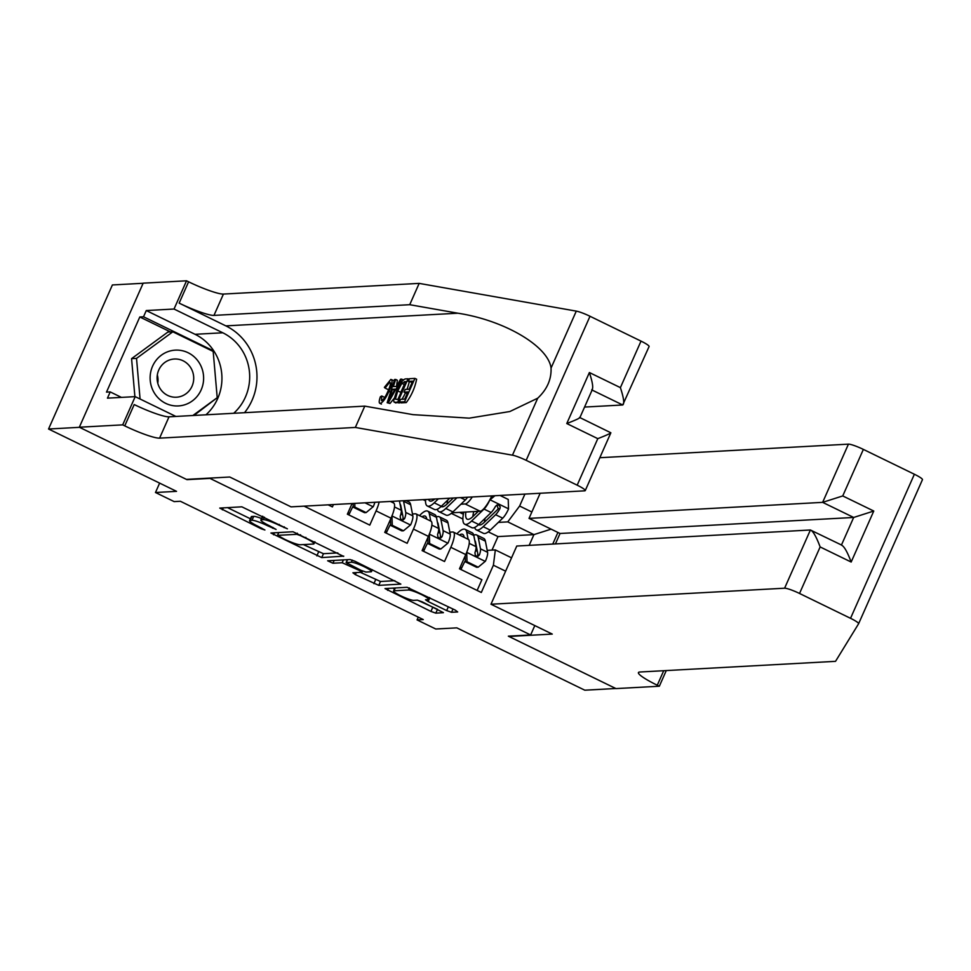 <?xml version="1.0" encoding="UTF-8"?>
<svg xmlns="http://www.w3.org/2000/svg" width="971" height="971" viewBox="0 0 971 971"><rect width="100%" height="100%" fill="white"/><g stroke="black" fill="none" stroke-linecap="round" stroke-linejoin="round"><path stroke-width="1.46" d="M287.404 528.819L241.828 506.826L219.749 508.088L261.369 528.855L264.913 529.996L258.019 526.294A13.497 1.833 -156.1 0 1 249.571 520.614A13.497 1.833 -156.1 0 1 250.178 520.371L251.999 520.274A13.497 1.833 -156.1 0 1 267.632 525.772L276.092 529.438L269.331 525.687A13.497 1.833 -156.1 0 1 260.883 519.995A13.497 1.833 -156.1 0 1 261.49 519.752L263.311 519.655A13.497 1.833 -156.1 0 1 278.944 525.153L287.404 528.819M446.672 610.577L451.551 612.288L457.693 611.961L455.241 610.104L407.08 587.297L385.002 588.572L430.918 611.427L435.809 613.15L443.419 612.665L422.251 601.874L417.36 600.151L413.682 600.357A11.288 1.529 -156.1 0 1 401.921 596.364A11.288 1.529 -156.1 0 1 393.558 590.999A11.288 1.529 -156.1 0 1 394.056 590.793L408.475 590.004A11.288 1.529 -156.1 0 1 420.237 593.997A11.288 1.529 -156.1 0 1 428.599 599.362A11.288 1.529 -156.1 0 1 428.102 599.568L425.504 599.775L428.15 601.547L446.672 610.577L448.359 606.754M209.263 478.436L186.966 479.65L79.525 427.325L48.55 429.012L176.54 491.35L155.481 492.503L174.161 501.606L180.363 501.267L423.259 619.571L417.069 619.911L435.761 629.002L456.819 627.861L584.809 690.199L615.784 688.5L508.343 636.175L530.639 634.961L209.396 478.12M343.613 556.395L292.999 531.744L270.921 533.018L321.729 557.597L343.734 556.128M354.925 561.238L400.841 584.105L378.763 585.367L355.362 574.626L352.91 572.781L361.977 572.21L359.331 570.438L342.156 562.731L332.919 563.241L327.652 560.789L350.033 559.527L354.925 561.238M48.55 429.012L112.393 284.952L143.125 283.277M328.149 504.835L332.41 506.911L333.466 504.544M352.085 503.524L347.363 514.193L369.781 525.117L376.08 510.904A17.199 4.382 116 0 0 379.139 502.056M390.403 501.437L393.607 502.99A17.199 4.382 -64 0 1 391.034 518.186L384.734 532.387L407.152 543.311L413.452 529.098A17.199 4.382 116 0 0 416.025 513.914A17.199 4.382 116 0 0 415.394 513.793L412.469 513.962M416.025 513.914L430.978 521.196A17.199 4.382 -64 0 1 428.405 536.38L422.106 550.593L444.524 561.517L450.823 547.304A17.199 4.382 116 0 0 453.396 532.12A17.199 4.382 116 0 0 452.765 531.999L449.84 532.157M472.282 496.97A17.199 4.382 116 0 1 465.194 503.961L460.946 504.192M491.775 495.902A17.199 4.382 -64 0 1 480.135 511.244L451.976 512.785M534.803 625.579L530.639 634.961M524.91 494.093L519.619 506.037L531.853 511.996M557.9 532.448L552.754 544.063M505.624 571.179L493.389 565.219L481.313 592.48L304.069 506.146M438.103 532.8L439.899 532.703M400.732 514.594L402.528 514.496M477.137 590.441L481.895 579.711L459.477 568.8L465.764 554.587A17.199 4.382 -64 0 0 468.338 539.39L453.396 532.12M492.006 550.096L497.989 536.587L533.929 534.62L507.76 521.888L498.317 522.398M497.989 536.587L488.279 531.853M418.295 617.143L417.069 619.911M159.632 483.121L155.481 492.503M529.171 545.35L533.929 534.62L551.103 529.134M475.474 551.006L477.271 550.897M487.211 550.363L495.344 549.914L511.547 557.815M423.138 499.652L425.504 500.805M451.284 513.356L462.876 519.012M493.389 565.219L495.344 549.914M507.76 521.888L519.619 506.037M459.574 512.372L463.373 514.217M261.551 518.502A13.497 1.833 -156.1 0 0 253.722 516.378L251.999 520.274M249.571 520.614L251.295 516.73A13.497 1.833 -156.1 0 1 251.902 516.475L253.722 516.378M227.457 507.602L250.384 518.769M303.389 544.585L323.452 553.701L337.823 552.912M300.209 535.519L296.798 534.317L277.585 535.361L284.612 539.257A13.497 1.833 -156.1 0 0 300.245 544.755L313.378 544.039A13.497 1.833 -156.1 0 0 313.985 543.796A13.497 1.833 -156.1 0 0 305.537 538.116L300.209 535.519L300.549 534.766M394.857 580.694L380.498 581.483L378.763 585.367M360.435 572.368L380.498 581.483M370.995 571.785A11.288 1.529 -156.1 0 0 371.505 571.579A11.288 1.529 -156.1 0 0 363.142 566.214A11.288 1.529 -156.1 0 0 351.368 562.233L346.101 562.585L361.03 570.341L365.921 572.065L370.995 571.785M417.481 600.151L437.411 609.254M392.709 588.086L394.469 588.948M198.727 362.037A27.941 26.751 86.9 0 0 161.441 355.131A27.941 26.751 86.9 0 0 155.02 394.032A27.941 26.751 86.9 0 0 192.307 400.938A27.941 26.751 86.9 0 0 198.727 362.037M190.365 367.159A19.129 18.315 86.9 0 0 174.367 359.015A19.129 18.315 86.9 0 0 158.904 369.72A19.129 18.315 86.9 0 0 160.446 389.068A19.129 18.315 86.9 0 0 176.443 397.212A19.129 18.315 86.9 0 0 191.906 386.507A19.129 18.315 86.9 0 0 190.365 367.159M134.896 396.654L131.571 358.651L167.874 332.07L172.826 331.803L213.183 351.453L217.213 397.685L192.865 415.515M140.079 399.008L136.523 358.384L172.826 331.803M131.571 358.651L136.523 358.384M157.326 374.94A19.129 18.315 -93.1 0 1 157.788 383.242M408.305 381.385L409.507 378.69L414.933 378.399L404.579 401.751L399.336 402.043L400.538 399.348L404.725 399.117L407.917 391.932L404.009 392.15L405.198 389.444L409.107 389.237L412.687 381.154L408.305 381.385L412.141 382.38M404.009 392.15L407.189 393.571M399.336 402.043L401.023 402.856L406.266 402.577A55.99 53.599 86.9 0 0 416.62 379.212L414.933 378.399M394.008 402.006L395.173 402.273L394.008 402.006L393.668 400.392L396.738 390.912C400.04 383.436 402.929 379.443 405.417 378.921L408.075 378.775L397.722 402.128L395.173 402.273L399.397 402.953A55.99 53.599 86.9 0 0 399.882 402.31M401.945 399.275A55.99 53.599 86.9 0 0 405.453 392.854M406.946 389.359A55.99 53.599 86.9 0 0 409.264 381.858M381.421 404.094L379.782 403.293L381.421 404.094M244.51 412.699A55.99 53.599 86.9 0 0 225.855 325.88L179.15 303.122L188.592 281.808L186.541 280.801L143.174 283.168L79.331 427.228L186.396 479.383L229.763 477.016L291.045 506.862L584.676 490.828A12.89 1.748 -156.1 0 0 585.246 490.598A12.89 1.748 -156.1 0 0 577.175 485.172L526.161 460.327A12.89 1.748 -156.1 0 0 512.457 455.181L355.337 427.446L159.584 438.139A30.089 4.078 23.9 0 1 124.749 425.868L122.698 424.861L79.331 427.228M355.337 427.446L364.78 406.133L412.954 414.641L469.236 418.149L509.848 411.522L537.703 398.207C547.037 389.456 551.479 379.418 551.055 368.082C548.397 346.21 504.41 320.296 457.899 313.208L409.726 304.7L213.972 315.393A30.089 4.078 23.9 0 1 179.15 303.122M387.174 402.71L394.578 379.503L395.683 379.443L393.34 386.592L396.508 386.422L400.55 379.188L401.654 379.127L388.351 402.637L387.174 402.71L390.026 403.463L393.959 398.583M396.471 386.422L397.37 380.268L395.683 379.443M584.554 407.067L622.714 404.98L592.092 390.063M409.726 304.7L419.169 283.386L223.427 294.067A30.089 4.078 23.9 0 1 188.592 281.808M124.749 425.868L134.204 404.555A30.089 4.078 23.9 0 0 169.027 416.814L364.78 406.133M577.175 485.172L597.796 438.649L566.773 423.538L589.385 372.536L620.396 387.635L641.018 341.112L590.004 316.267L526.161 460.327M551.055 368.082L576.289 311.121L419.169 283.386M122.698 424.861L135.212 396.641L107.453 398.146L110.221 391.92L121.436 397.394M170.495 331.936L139.8 316.983L106.494 392.126L110.221 391.92M139.8 316.983L143.514 316.777L146.281 310.55L174.027 309.033L186.541 280.801M233.695 413.282A48.356 46.305 86.9 0 0 222.796 332.786L174.027 309.033M135.212 396.641L175.872 416.438M576.289 311.121A12.89 1.748 23.9 0 1 590.004 316.267M641.018 341.112A12.89 1.748 23.9 0 1 649.089 346.538L622.714 404.98C624.571 403.766 623.795 397.989 620.396 387.635M146.281 310.55L195.05 334.303A48.356 46.305 -93.1 0 1 205.949 414.799M213.171 351.453L213.098 350.665L143.514 316.777M193.957 415.454L217.213 397.685M216.181 398.438L217.273 398.377M211.727 350.749L213.098 350.665M597.796 438.649C607.445 434.899 611.669 432.896 610.468 432.629M585.246 490.598L610.868 432.787L579.893 417.591M566.773 423.538C576.422 419.8 580.646 417.797 579.444 417.518M589.385 372.536C592.783 382.877 593.56 388.667 591.703 389.881M385.074 388.072L384.37 387.368L390.852 379.418C392.854 379.928 392.199 383.909 388.91 391.386C385.681 398.559 382.792 402.564 380.244 403.378C378.836 403.341 378.884 401.12 380.389 396.738L381.749 395.986L381.494 400.683C383.411 399.894 385.523 396.823 387.854 391.459C390.366 385.985 390.997 382.865 389.747 382.113L385.074 388.072L387.951 389.48M381.749 395.986L384.552 397.345M388.91 391.386L390.536 392.175M390.852 379.418L393.109 380.329M391.374 395.634L395.003 389.128L392.466 389.262L388.958 399.979L391.374 395.634M401.654 379.127L403.317 379.928M388.351 402.637L390.026 403.463M392.466 389.262L394.396 390.208M405.829 381.53L401.812 383.351L397.77 390.9L395.343 399.166L397.867 399.494L405.829 381.53M408.075 378.775L409.216 379.333M397.722 402.128L399.397 402.953M404.3 381.603L405.526 382.21M401.812 383.351L404.288 384.565L400.756 392.357L397.77 390.9M404.579 401.751L406.266 402.577M897.192 536.672L922.45 479.674A12.89 1.748 23.9 0 1 922.438 479.71L858.619 623.71M663.715 670.706L657.27 685.223A30.089 4.078 -156.1 0 1 638.433 672.563A30.089 4.078 -156.1 0 1 639.792 672.017L835.533 661.336L858.595 623.77A12.89 1.748 -156.1 0 0 858.607 623.734L883.841 566.797M490.974 604.229L784.604 588.208L810.397 529.996L516.778 546.03L490.974 604.229L552.268 634.087L508.901 636.454L615.966 688.597L659.333 686.23L666.264 670.573M599.823 457.717L848.436 444.148A12.89 1.748 23.9 0 1 863.365 449.403L842.743 495.938L873.766 511.037L851.166 562.039L820.143 546.94L799.534 593.463L850.535 618.309L914.379 474.249A12.89 1.748 23.9 0 1 922.45 479.674M863.365 449.403L914.379 474.249M540.155 493.268L529.025 518.38L560.036 533.492L555.424 543.918M529.025 518.38L822.643 502.359L848.436 444.148M657.27 685.223L659.333 686.23M858.607 623.734A12.89 1.748 -156.1 0 0 850.535 618.309M799.534 593.463A12.89 1.748 -156.1 0 0 784.604 588.208M560.036 533.492L853.667 517.458L822.643 502.359L842.743 495.938M873.766 511.037L853.667 517.458L841.469 544.986M851.166 562.039C847.282 551.722 844.042 546.078 841.408 545.107M820.143 546.94C816.271 536.611 813.018 530.967 810.397 529.996L841.991 545.253M434.765 499.021A27.297 6.955 116 0 1 429.813 500.987A27.297 6.955 116 0 1 428.599 499.349M438.394 498.815L434.219 502.82A32.88 8.375 116 0 1 427.361 506.012A32.88 8.375 116 0 1 425.565 499.519M467.597 497.225A11.385 2.901 116 0 1 465.34 499.968L452.911 511.923A32.88 8.375 116 0 1 446.041 515.103L438.941 511.656A32.88 8.375 -64 0 0 445.81 508.464L456.892 497.807M453.311 498.002L447.085 503.985A27.297 6.955 116 0 1 447.704 500.15M449.731 498.196L441.32 506.279A32.88 8.375 116 0 1 434.462 509.472L427.361 506.012M437.351 509.217A32.88 8.375 -64 0 0 438.941 511.656M447.085 503.985A27.297 6.955 116 0 1 441.392 506.631A27.297 6.955 116 0 1 441.125 506.474M354.779 503.379L354.888 507.129L366.103 512.591L373.289 506.619A11.385 2.901 -64 0 0 374.879 502.286M353.238 505.964A27.297 6.955 -64 0 0 349.548 513.428A13.545 3.447 116 0 1 348.844 514.921M354.888 507.129L353.274 507.214L364.489 512.676L366.103 512.591M353.274 507.214L353.165 503.476M391.968 515.722L392.26 525.335L403.475 530.785L410.66 524.826A11.385 2.901 -64 0 0 412.845 515.892L410.66 504.738A32.88 8.375 -64 0 0 409.009 502.019L406.048 500.587M390.609 524.17A27.297 6.955 -64 0 0 386.907 531.623A13.545 3.447 116 0 1 386.215 533.115M393.049 512.979A11.385 2.901 -64 0 0 393.886 510.139M393.401 502.893L393.085 501.291M392.26 525.335L390.645 525.42L401.86 530.882L403.475 530.785M390.645 525.42L390.476 519.449M399.433 500.939L401.266 510.261A11.385 2.901 116 0 1 400.21 516.269L400.513 518.745L401.812 519.788L403.414 519.788L404.701 518.453A11.385 2.901 -64 0 0 405.744 512.445L403.56 501.291A32.88 8.375 -64 0 0 403.426 500.733M400.04 504.034A27.297 6.955 116 0 1 400.829 505.842L403.026 516.997A5.802 1.481 116 0 1 402.916 518.55L404.701 518.453M429.34 533.929L429.631 543.529L440.846 548.991L448.032 543.02A11.385 2.901 -64 0 0 450.216 534.099L448.019 522.944A32.88 8.375 -64 0 0 446.369 520.225L439.268 516.766A32.88 8.375 -64 0 0 436.38 517.021M427.98 542.364A27.297 6.955 -64 0 0 424.278 549.829A13.545 3.447 116 0 1 423.587 551.322M430.42 531.186A11.385 2.901 -64 0 0 431.258 528.345M430.76 521.099L429.34 513.841A32.88 8.375 -64 0 0 427.689 511.122A32.88 8.375 -64 0 0 419.533 515.625M426.755 519.145L426.609 518.405A27.297 6.955 -64 0 0 425.237 516.147A27.297 6.955 -64 0 0 421.984 516.815M429.631 543.529L428.017 543.614L439.232 549.076L440.846 548.991M428.017 543.614L427.835 537.643M427.689 511.122L434.79 514.581A32.88 8.375 116 0 1 436.44 517.3L438.637 528.455A11.385 2.901 116 0 1 437.581 534.475L437.885 536.951L439.171 537.995L440.785 537.983L442.072 536.66A11.385 2.901 -64 0 0 443.116 530.639L440.919 519.485A32.88 8.375 -64 0 0 439.268 516.766M437.411 522.24A27.297 6.955 116 0 1 438.2 524.049L440.385 535.203A5.802 1.481 116 0 1 440.288 536.757L442.072 536.66M494.919 495.732L489.833 499.956A11.385 2.901 116 0 1 484.031 509.071L471.59 521.026A32.88 8.375 116 0 1 464.733 524.206A32.88 8.375 116 0 1 463.798 512.142M478.278 511.353L472.877 516.548A27.297 6.955 116 0 1 467.172 519.182A27.297 6.955 116 0 1 465.874 512.02M500.041 495.453L508.234 499.446L508.513 509.047A11.385 2.901 116 0 1 502.711 518.174L490.282 530.13A32.88 8.375 116 0 1 483.412 533.31L476.312 529.85A32.88 8.375 -64 0 0 483.182 526.67L495.611 514.715A11.385 2.901 -64 0 0 499.968 508.525L500.235 506.826L498.669 504.981L497.018 504.993L495.489 506.34A11.385 2.901 116 0 1 491.132 512.53L478.691 524.486A32.88 8.375 116 0 1 471.833 527.666L464.733 524.206M492.321 496.642A13.545 3.447 -64 0 0 492.418 495.865M484.432 522.216A27.297 6.955 116 0 1 485.063 518.356M490.841 497.868L493.304 495.817M477.149 511.414A32.88 8.375 -64 0 0 476.688 512.882M474.722 527.423A32.88 8.375 -64 0 0 476.312 529.85M473.751 511.596A27.297 6.955 -64 0 0 472.841 516.572M496.909 505.029L498.184 508.622A5.802 1.481 116 0 1 496.897 510.236L484.456 522.18A27.297 6.955 116 0 1 478.764 524.826A27.297 6.955 116 0 1 478.497 524.668M466.711 552.123L467.002 561.736L478.205 567.198L485.403 561.226A11.385 2.901 -64 0 0 487.588 552.305L485.391 541.15A32.88 8.375 -64 0 0 483.74 538.432L476.64 534.972A32.88 8.375 -64 0 0 473.751 535.215M465.352 560.57A27.297 6.955 -64 0 0 461.65 568.023A13.545 3.447 116 0 1 460.958 569.516M467.791 549.38A11.385 2.901 -64 0 0 468.629 546.552M468.131 539.293L466.711 532.047A32.88 8.375 -64 0 0 465.06 529.329A32.88 8.375 -64 0 0 456.904 533.819M464.126 537.339L463.98 536.611A27.297 6.955 -64 0 0 462.609 534.353A27.297 6.955 -64 0 0 459.356 535.021M467.002 561.736L465.388 561.821L476.603 567.282L478.205 567.198M465.388 561.821L465.206 555.849M465.06 529.329L472.161 532.788A32.88 8.375 116 0 1 473.812 535.507L476.008 546.661A11.385 2.901 116 0 1 474.953 552.669L475.256 555.145L476.543 556.189L478.145 556.189L479.443 554.854A11.385 2.901 -64 0 0 480.487 548.846L478.29 537.691A32.88 8.375 -64 0 0 476.64 534.972M474.783 540.446A27.297 6.955 116 0 1 475.572 542.243L477.756 553.397A5.802 1.481 116 0 1 477.659 554.951L479.443 554.854M480.135 511.244L465.194 503.961M465.764 554.587L450.823 547.304M428.405 536.38L413.452 529.098M391.034 518.186L376.08 510.904M279.272 524.401L278.944 525.153M264.415 517.167L263.311 519.655M262.947 516.451L261.49 519.752M273.009 527.471L272.669 528.236M267.972 525.008L267.632 525.772M251.902 516.475L250.178 520.371M261.697 528.09L261.369 528.855M223.294 507.833L222.395 509.872M284.321 526.852L283.981 527.617M323.452 553.701L321.729 557.597M318.573 551.977L316.849 555.873M274.465 532.751L273.555 534.79M297.296 533.188L296.798 534.317M278.847 532.509L277.585 535.361M305.865 537.351L305.537 538.116M375.607 579.76L373.884 583.656M356.26 572.599L355.362 574.626M359.671 569.686L359.331 570.438M347.4 563.653L347.048 564.454M343.418 559.879L342.156 562.731M334.182 560.388L332.919 563.241M352.303 560.121L351.368 562.233M347.557 559.66L346.295 562.512M429.837 597.735L428.15 601.547M409.398 587.916L408.475 590.004M395.318 587.941L394.056 590.793M437.508 609.303L435.809 613.15M432.653 607.543L430.918 611.427M388.546 588.317L387.635 590.356M453.008 609.011L451.551 612.288M457.899 313.208L225.855 325.88M213.972 315.393L223.427 294.067M169.027 416.814L159.584 438.139M512.457 455.181L537.703 398.207M195.05 334.303L222.796 332.786M390.463 395.367L391.301 395.767M441.32 506.279L434.219 502.82M452.911 511.923L445.81 508.464M465.34 499.968L460.497 497.613M364.999 502.82L373.107 506.777M349.548 513.428L348.031 512.688M391.981 515.965L410.478 524.971M386.907 531.623L385.402 530.894M403.56 501.291L410.66 504.738M405.744 512.445L412.845 515.892M394.493 506.959L401.266 510.261M429.352 534.159L447.849 543.177M424.278 549.829L422.773 549.088M440.919 519.485L448.019 522.944M429.34 513.841L436.44 517.3M443.116 530.639L450.216 534.099M431.864 525.153L438.637 528.455M508.513 508.816L490.015 499.798M478.691 524.486L471.59 521.026M490.282 530.13L483.182 526.67M491.132 512.53L484.031 509.071M502.711 518.174L495.611 514.715M498.184 508.622L499.968 508.525M466.723 552.365L485.221 561.372M461.65 568.023L460.133 567.295M478.29 537.691L485.391 541.15M466.711 532.047L473.812 535.507M480.487 548.846L487.588 552.305M469.236 543.359L476.008 546.661M262.546 516.244L260.883 519.995M278.738 532.521L277.451 535.422M314.895 541.745L313.985 543.796M362.511 571.009L361.977 572.21M372.33 569.722L371.505 571.579M347.4 559.672L346.101 562.585M429.413 597.529L428.599 599.362M394.894 587.965L393.558 590.999M592.456 389.25L579.857 417.676M395.925 402.977L394.202 402.14"/></g></svg>
